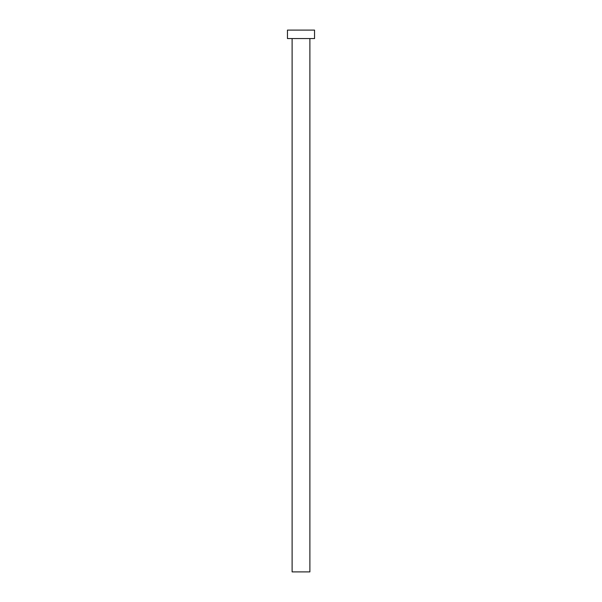 <?xml version="1.0" encoding="UTF-8"?>
<svg xmlns="http://www.w3.org/2000/svg" width="602" height="602" viewBox="0 0 602 602"><rect width="100%" height="100%" fill="white"/><g stroke="black" fill="none" stroke-linecap="round" stroke-linejoin="round"><path stroke-width="0.45" stroke-dasharray="3.01 2.26" d="M309.887 38.566L287.455 38.566L309.887 38.566M287.455 30.1L314.545 30.1L287.455 30.1M309.887 571.9L292.113 571.9L309.887 571.9"/><path stroke-width="0.9" d="M292.113 38.566L292.113 571.9L309.887 571.9L309.887 38.566L309.887 571.9L292.113 571.9L292.113 38.566M287.455 30.1L287.455 38.566L314.545 38.566L314.545 30.1L287.455 30.1L287.455 38.566L314.545 38.566L314.545 30.1L287.455 30.1"/></g></svg>
